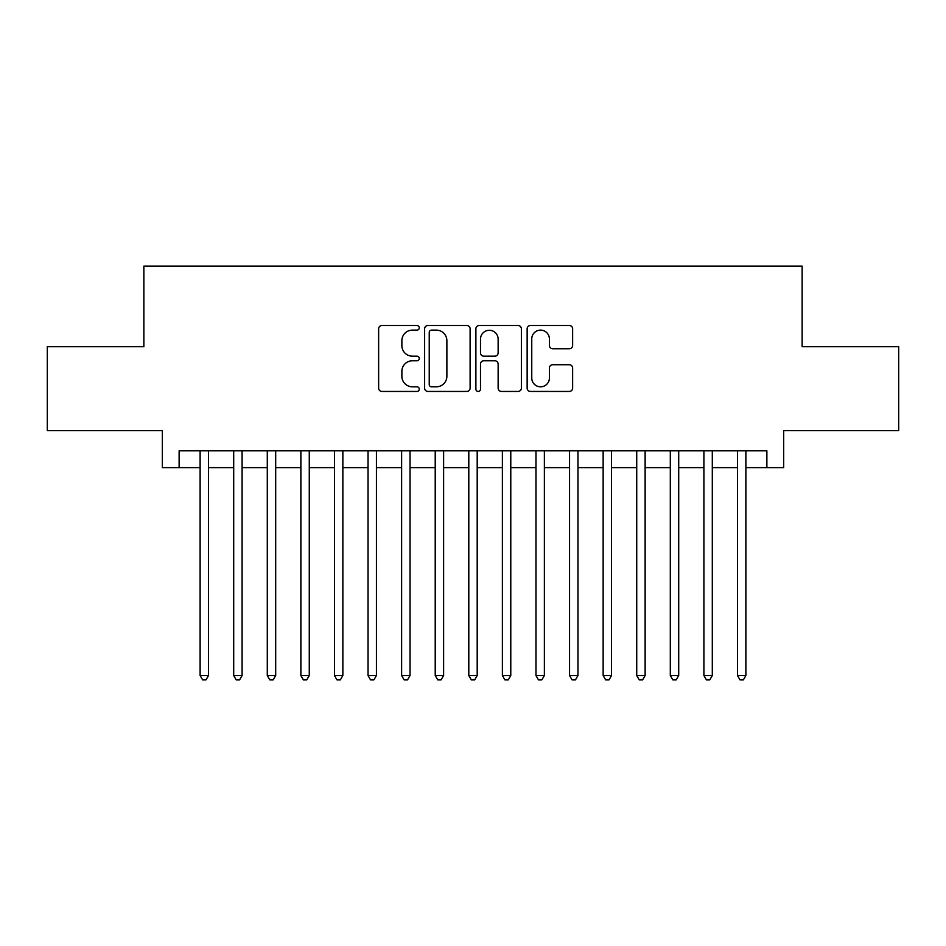 <?xml version="1.0" encoding="UTF-8"?>
<svg xmlns="http://www.w3.org/2000/svg" width="946" height="946" viewBox="0 0 946 946"><rect width="100%" height="100%" fill="white"/><g stroke="black" fill="none" stroke-linecap="round" stroke-linejoin="round"><path stroke-width="1.42" d="M419.267 327.813A2.306 2.306 0 0 0 416.961 325.507L381.924 325.507A3.299 3.299 0 0 0 378.637 328.806L378.637 388.144A3.299 3.299 0 0 0 381.924 391.443L416.961 391.443A2.306 2.306 0 0 0 419.267 389.137A2.306 2.306 0 0 0 416.961 386.819L412.421 386.819A10.548 10.548 0 0 1 401.873 376.272L401.873 371.329A10.548 10.548 0 0 1 412.421 360.781L416.961 360.781A2.306 2.306 0 0 0 419.267 358.475A2.306 2.306 0 0 0 416.961 356.169L412.421 356.169A10.548 10.548 0 0 1 401.873 345.621L401.873 340.666A10.548 10.548 0 0 1 412.421 330.119L416.961 330.119A2.306 2.306 0 0 0 419.267 327.813M569.35 348.743A3.299 3.299 0 0 0 572.637 345.456L572.637 328.806A3.299 3.299 0 0 0 569.35 325.507L530.446 325.507A3.299 3.299 0 0 0 527.147 328.806L527.147 388.144A3.299 3.299 0 0 0 530.446 391.443L569.35 391.443A3.299 3.299 0 0 0 572.637 388.144L572.637 368.029A3.299 3.299 0 0 0 569.35 364.73L552.701 364.73A3.299 3.299 0 0 0 549.401 368.029L549.401 378.01A8.821 8.821 0 0 1 540.58 386.819A8.821 8.821 0 0 1 531.758 378.01L531.758 338.94A8.821 8.821 0 0 1 540.58 330.119A8.821 8.821 0 0 1 549.401 338.94L549.401 345.456A3.299 3.299 0 0 0 552.701 348.743L569.35 348.743M179.125 467.631L179.125 450.828L766.875 450.828L766.875 467.631L783.666 467.631L783.666 430.678L898.7 430.678L898.7 346.721L802.137 346.721L802.137 266.11L143.863 266.11L143.863 346.721L47.3 346.721L47.3 430.678L162.334 430.678L162.334 467.631L200.114 467.631M470.115 328.806A3.299 3.299 0 0 0 466.816 325.507L427.923 325.507A3.299 3.299 0 0 0 424.624 328.806L424.624 388.144A3.299 3.299 0 0 0 427.923 391.443L466.816 391.443A3.299 3.299 0 0 0 470.115 388.144L470.115 328.806M479.184 325.507L518.077 325.507A3.299 3.299 0 0 1 521.376 328.806L521.376 388.144A3.299 3.299 0 0 1 518.077 391.443L501.439 391.443A3.299 3.299 0 0 1 498.14 388.144L498.14 364.08A3.299 3.299 0 0 0 494.841 360.781L483.796 360.781A3.299 3.299 0 0 0 480.497 364.08L480.497 389.137A2.306 2.306 0 0 1 478.191 391.443A2.306 2.306 0 0 1 475.885 389.137L475.885 328.806A3.299 3.299 0 0 1 479.184 325.507M208.51 467.631L233.697 467.631M242.093 467.631L267.292 467.631M275.688 467.631L300.875 467.631M309.271 467.631L334.458 467.631M342.854 467.631L368.041 467.631M376.437 467.631L401.624 467.631M410.032 467.631L435.219 467.631M443.615 467.631L468.802 467.631M477.198 467.631L502.385 467.631M510.781 467.631L535.968 467.631M544.376 467.631L569.563 467.631M577.959 467.631L603.146 467.631M611.542 467.631L636.729 467.631M645.125 467.631L670.312 467.631M678.708 467.631L703.907 467.631M712.303 467.631L737.49 467.631M745.886 467.631L766.875 467.631M431.542 330.119A2.306 2.306 0 0 0 429.236 332.424L429.236 384.514A2.306 2.306 0 0 0 431.542 386.819L436.319 386.819A10.548 10.548 0 0 0 446.879 376.272L446.879 340.666A10.548 10.548 0 0 0 436.319 330.119L431.542 330.119M498.14 339.106A8.821 8.821 0 0 0 489.319 330.284A8.821 8.821 0 0 0 480.497 339.106L480.497 352.87A3.299 3.299 0 0 0 483.796 356.169L494.841 356.169A3.299 3.299 0 0 0 498.14 352.87L498.14 339.106M208.51 450.828L208.51 675.527L200.114 675.527L200.114 450.828M208.51 675.527L205.992 679.89L202.633 679.89L200.114 675.527M242.093 450.828L242.093 675.527L233.697 675.527L233.697 450.828M242.093 675.527L239.575 679.89L236.216 679.89L233.697 675.527M275.688 450.828L275.688 675.527L267.292 675.527L267.292 450.828M275.688 675.527L273.169 679.89L269.811 679.89L267.292 675.527M309.271 450.828L309.271 675.527L300.875 675.527L300.875 450.828M309.271 675.527L306.752 679.89L303.394 679.89L300.875 675.527M342.854 450.828L342.854 675.527L334.458 675.527L334.458 450.828M342.854 675.527L340.335 679.89L336.977 679.89L334.458 675.527M376.437 450.828L376.437 675.527L368.041 675.527L368.041 450.828M376.437 675.527L373.918 679.89L370.56 679.89L368.041 675.527M410.032 450.828L410.032 675.527L401.624 675.527L401.624 450.828M410.032 675.527L407.513 679.89L404.155 679.89L401.624 675.527M443.615 450.828L443.615 675.527L435.219 675.527L435.219 450.828M443.615 675.527L441.096 679.89L437.738 679.89L435.219 675.527M477.198 450.828L477.198 675.527L468.802 675.527L468.802 450.828M477.198 675.527L474.679 679.89L471.321 679.89L468.802 675.527M510.781 450.828L510.781 675.527L502.385 675.527L502.385 450.828M510.781 675.527L508.262 679.89L504.904 679.89L502.385 675.527M544.376 450.828L544.376 675.527L535.968 675.527L535.968 450.828M544.376 675.527L541.845 679.89L538.487 679.89L535.968 675.527M577.959 450.828L577.959 675.527L569.563 675.527L569.563 450.828M577.959 675.527L575.44 679.89L572.082 679.89L569.563 675.527M611.542 450.828L611.542 675.527L603.146 675.527L603.146 450.828M611.542 675.527L609.023 679.89L605.665 679.89L603.146 675.527M645.125 450.828L645.125 675.527L636.729 675.527L636.729 450.828M645.125 675.527L642.606 679.89L639.248 679.89L636.729 675.527M678.708 450.828L678.708 675.527L670.312 675.527L670.312 450.828M678.708 675.527L676.189 679.89L672.831 679.89L670.312 675.527M712.303 450.828L712.303 675.527L703.907 675.527L703.907 450.828M712.303 675.527L709.784 679.89L706.426 679.89L703.907 675.527M745.886 450.828L745.886 675.527L737.49 675.527L737.49 450.828M745.886 675.527L743.367 679.89L740.009 679.89L737.49 675.527"/></g></svg>

